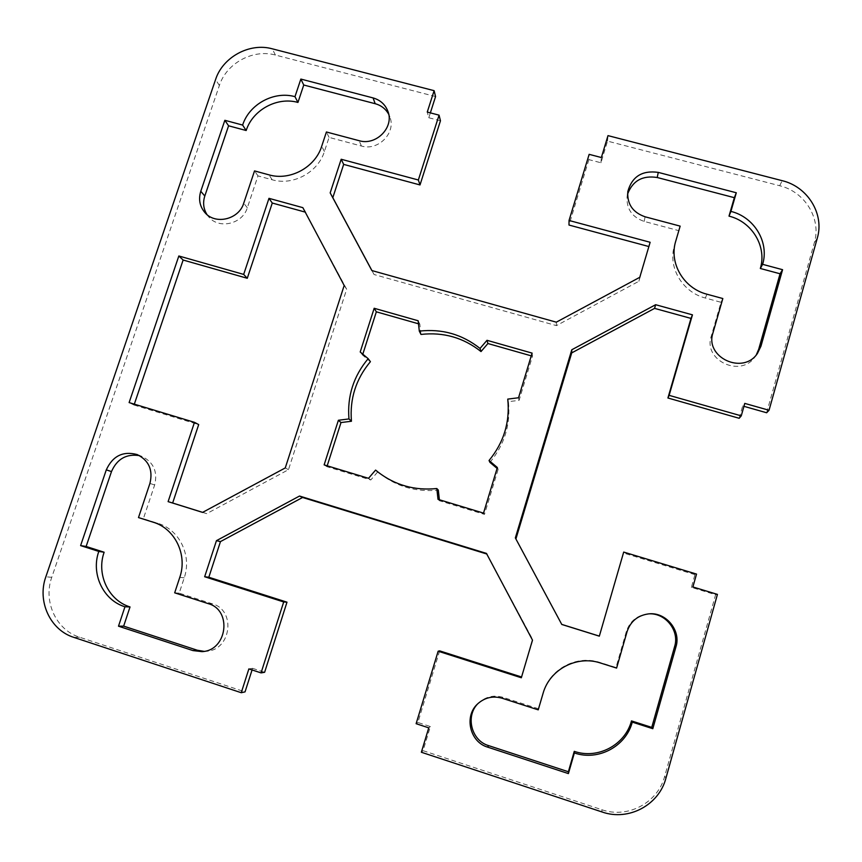 <?xml version="1.0" encoding="UTF-8"?>
<svg xmlns="http://www.w3.org/2000/svg" width="862" height="862" viewBox="0 0 862 862"><rect width="100%" height="100%" fill="white"/><g stroke="black" fill="none" stroke-linecap="round" stroke-linejoin="round"><path stroke-width="0.65" stroke-dasharray="4.31 3.23" d="M134.321 404.159L134.03 405.043L129.117 402.586M202.635 512.362L206.729 513.633L288.49 469.671L346.675 289.266L305.223 212.117M305.784 212.267L302.853 207.656M346.675 289.266L344.186 285.484M288.49 469.671L285.268 467.926M206.729 513.633L202.57 512.394M134.03 405.043L198.691 424.589M379.064 472.882L380.131 473.755C397.166 486.858 416.561 492.299 438.305 490.069M327.194 465.803L326.913 466.676L370.8 479.962L377.793 471.816M370.8 479.962L368.527 478.313M326.913 466.676L324.134 464.877M362.816 354.185L362.536 355.047L370.412 361.674M362.536 355.047L360.208 351.976M420.979 334.434L419.837 324.177L418.501 323.8M419.837 324.177L418.156 320.761M489.928 462.377C504.582 444.512 510.746 424.276 508.408 401.67L519.075 400.345L532.479 356.2L531.261 355.855M532.479 356.2L532.091 353.108M519.075 400.345L518.536 397.759M508.408 401.67L507.75 399.106M439.383 499.755L439.491 500.757L484.476 514.377L498.15 469.305L497.083 468.4M498.15 469.305L497.363 467.516M484.476 514.377L483.517 513.116M439.491 500.757L438.015 499.335M206.945 214.53L208.766 216.933C218.991 229.583 242.599 224.012 247.319 207.796L257.975 175.891L272.209 179.781C293.026 185.955 318.035 172.422 324.414 151.507L329.058 137.392L361.426 146.023C378.17 151.259 396.229 132.877 389.915 117.081L388.73 114.334M329.058 137.392L326.407 131.983M257.975 175.891L254.538 170.913M538.556 708.779L502.902 697.304C493.883 694.75 485.866 696.561 478.852 702.745L478.335 703.241M648.224 613.916L647.728 613.949C636.975 615.382 629.842 621.233 626.351 631.48L615.985 667.511L599.963 662.469C576.818 654.689 550.182 668.664 543.459 692.078L543.329 692.509M615.985 667.511L616.599 668.082M627.59 194.079L627.094 196.504C626.318 208.841 632.008 217.149 644.183 221.426L678.825 230.66M675.485 242.039L674.461 245.551C667.662 267.134 682.219 292.175 705.332 298.015L721.009 302.293L711.247 336.223C702.875 360.488 741.094 378.289 755.231 356.491L756.286 354.885M721.009 302.293L722.83 298.543M204.111 651.36L206.223 651.273C231.21 650.379 236.307 610.156 212.397 603.842L179.199 593.153L184.231 577.842C192.064 555.484 179.361 529.559 157.865 523.331L143.361 518.762L154.654 484.983C157.843 471.751 153.619 462.237 142.004 456.44L139.525 455.642M143.361 518.762L138.491 517.577M179.199 593.153L174.684 592.83M439.642 650.864L417.898 722.475L430.375 726.558L423.08 750.673L601.741 809.687C627.665 818.889 657.857 802.867 664.699 776.242L715.611 594.715L691.367 587.345L694.955 574.642L696.528 574.081M694.955 574.642L623.01 552.887M691.367 587.345L692.886 586.947M715.611 594.715L717.432 594.392M423.08 750.673L421.356 752.246M430.375 726.558L428.748 727.84M417.898 722.475L416.12 723.692M486.761 553.997L532.878 639.863L521.338 677.769M487.364 554.18L486.437 553.393M252.07 669.946L252.577 668.341L248.87 668.901M252.577 668.341L264.623 672.285M435.569 96.555L275.42 55.049C253.04 48.768 226.469 63.217 219.379 85.478L51.774 577.303C43.014 601.385 56.095 630.003 79.541 637.201L245.045 691.874M440.46 120.788L428.791 117.738L427.261 112.071M428.791 117.738L430.353 112.879M648.87 246.543L638.914 281.26L556.421 325.62L374.043 274.504L371.856 270.549M374.043 274.504L371.931 270.571M556.421 325.62L556.313 322.172M638.914 281.26L639.776 277.305M649.161 246.618L650.131 242.276M766.641 412.758L814.353 242.642C821.594 218.776 804.914 191.72 779.69 185.739L607.505 141.12L600.954 162.778L588.875 159.621L589.145 154.341M588.875 159.621L568.995 225.047M600.954 162.778L601.364 157.53M607.505 141.12L607.99 135.625M739.176 418.285L742.667 405.97L744.779 403.405M742.667 405.97L743.949 406.325M361.426 146.023L359.131 140.689M324.414 151.507L321.709 146.249M272.209 179.781L268.922 174.835M247.319 207.796L243.741 203.163M502.902 697.304L502.147 698.231M626.351 631.48L627.083 631.609M644.183 221.426L645.099 216.793M711.247 336.223L712.971 332.861M705.332 298.015L706.969 294.222M674.493 245.444L675.7 241.285M212.397 603.842L208.259 603.637M154.654 484.983L149.923 483.42M157.865 523.331L153.156 522.2M184.231 577.842L179.781 577.346M664.699 776.242L665.927 778.17M601.741 809.687L602.193 812.015M79.541 637.201L73.884 637.395M51.774 577.303L45.848 576.797M219.379 85.478L215.565 79.573M275.42 55.049L272.22 48.8M779.69 185.739L782.179 180.675M814.353 242.642L817.284 238.192M380.131 473.755L377.965 472.031M208.766 216.933L204.779 212.418M389.915 117.081L387.943 111.424M543.459 692.078L543.189 692.94M647.728 613.949L648.72 613.873M478.852 702.745L477.807 703.737M627.094 196.504L627.805 191.601M755.231 356.491L757.482 353.355M674.461 245.551L675.733 241.177M206.223 651.273L201.988 651.629M142.004 456.44L137.144 454.554"/><path stroke-width="1.29" d="M129.117 402.586L178.833 255.982L243.677 274.407L268.976 198.335L302.853 207.656L344.186 285.484L285.268 467.926L202.57 512.394L168.112 501.641L194.478 422.337L129.117 402.586M305.223 212.117L272.273 203.033L247.275 278.286L183.132 260.033L134.321 404.159M183.132 260.033L178.833 255.982M247.275 278.286L243.677 274.407M272.273 203.033L268.976 198.335M194.478 422.337L198.691 424.589L172.648 503.009L202.635 512.362M172.648 503.009L168.112 501.641M379.064 472.882L375.595 470.081L368.527 478.313L324.134 464.877L338.389 420.257L348.97 418.932C347.106 396.315 353.506 376.231 368.16 358.678L360.208 351.976L374.173 308.273L418.156 320.761L419.309 331.127C442.001 328.573 462.247 334.337 480.026 348.442L487.008 340.307L532.091 353.108L518.536 397.759L507.75 399.106C510.099 421.971 503.871 442.432 489.045 460.513L497.363 467.516L483.517 513.116L438.015 499.335L436.808 488.528C414.816 490.78 395.195 485.284 377.965 472.031L375.595 470.081M439.383 499.755L438.305 490.069L436.808 488.528M368.16 358.678L370.412 361.674C355.931 379.021 349.606 398.88 351.448 421.249L340.996 422.552L327.194 465.803M340.996 422.552L338.389 420.257M351.448 421.249L348.97 418.932M418.501 323.8L376.338 311.818L362.816 354.185M376.338 311.818L374.173 308.273M531.261 355.855L487.914 343.529L481.007 351.567C463.422 337.624 443.413 331.913 420.979 334.434L419.309 331.127M481.007 351.567L480.026 348.442M487.914 343.529L487.008 340.307M497.083 468.4L489.928 462.377L489.045 460.513M359.131 140.689L326.407 131.983L321.709 146.249C315.255 167.39 289.966 181.074 268.922 174.835L254.538 170.913L243.741 203.163C238.968 219.551 215.101 225.187 204.779 212.418C199.693 206.244 198.368 199.197 200.781 191.278L224.853 120.303L242.631 125.065C249.215 104.194 274.041 90.715 294.976 96.673L300.849 79.067L373.074 97.923C380.357 100.035 385.314 104.528 387.943 111.424C394.333 127.382 376.069 145.969 359.131 140.689M388.73 114.334C385.788 108.957 381.273 105.412 375.196 103.709L303.747 85.015L297.95 102.438C277.241 96.522 252.685 109.862 246.176 130.518L228.581 125.798L204.8 196.03C202.71 202.645 203.432 208.82 206.945 214.53M228.581 125.798L224.853 120.303M246.176 130.518L242.631 125.065M297.95 102.438L294.976 96.673M303.747 85.015L300.849 79.067M502.147 698.231L538.222 709.846L543.189 692.94C549.999 669.246 576.958 655.098 600.383 662.975L616.599 668.082L627.083 631.609C630.628 621.233 637.837 615.317 648.72 613.873C665.809 611.815 681.239 630.316 675.97 646.791L652.814 728.702L632.288 722.13C625.92 746.503 598.163 761.265 574.372 752.946L568.403 773.591L487.633 747.128C469.661 741.988 463.853 715.891 477.807 703.737C484.897 697.477 493.021 695.645 502.147 698.231M543.329 692.509L538.222 709.846M478.335 703.241C465.135 715.471 471.115 740.609 488.571 745.608L568.37 771.749L574.264 751.352C597.765 759.562 625.187 744.983 631.48 720.901L651.758 727.388L674.644 646.478C679.773 630.391 664.958 612.257 648.224 613.916M651.758 727.388L652.814 728.702M631.48 720.901L632.288 722.13M574.264 751.352L574.372 752.946M568.37 771.749L568.403 773.591M756.286 354.885L758.679 349.347L780.056 273.771L760.327 268.481C767.072 246.575 752.009 221.674 729.004 216.125L734.338 197.678L657.221 177.507C642.567 175.201 632.686 180.718 627.59 194.079M645.099 216.793C632.783 212.483 627.019 204.089 627.805 191.601C631.997 176.548 642.158 170.148 658.277 172.389L736.299 192.765L730.911 211.405C754.185 217.008 769.432 242.179 762.622 264.343L782.577 269.687L760.974 346.136L757.482 353.355C743.184 375.401 704.502 357.407 712.971 332.861L722.83 298.543L706.969 294.222C683.588 288.328 668.847 263.007 675.733 241.177L680.15 226.124L645.099 216.793M734.338 197.678L736.299 192.765M729.004 216.125L730.911 211.405M760.327 268.481L762.622 264.343M780.056 273.771L782.577 269.687M680.15 226.124L675.485 242.039M139.525 455.642C126.402 453.595 117.06 458.907 111.489 471.579L86.135 546.465L104.14 552.23C96.199 574.275 108.418 600.415 130.033 606.945L123.654 626.124L197.301 650.239L204.111 651.36M208.259 603.637C232.438 610.027 227.266 650.724 201.988 651.629L192.959 650.584L118.493 626.189L124.958 606.783C103.095 600.178 90.769 573.736 98.807 551.432L80.608 545.603L106.295 469.865C112.696 455.955 122.986 450.848 137.144 454.554C148.9 460.416 153.156 470.038 149.923 483.42L138.491 517.577L153.156 522.2C174.889 528.492 187.722 554.719 179.781 577.346L174.684 592.83L208.259 603.637M123.654 626.124L118.493 626.189M130.033 606.945L124.958 606.783M104.14 552.23L98.807 551.432M86.135 546.465L80.608 545.603M561.776 624.454L599.327 636.167L623.7 552.079L696.528 574.081L692.886 586.947L717.432 594.392L665.927 778.17C658.999 805.13 628.441 821.335 602.193 812.015L421.356 752.246L428.748 727.84L416.12 723.692L438.144 651.219L521.338 677.769L532.479 640.089L486.437 553.393L299.523 496.038L216.448 540.668L204.66 576.743L283.695 601.956L261.057 672.899L248.87 668.901L241.252 692.714L73.884 637.395C50.168 630.111 36.969 601.159 45.848 576.797L215.565 79.573C222.741 57.075 249.603 42.475 272.22 48.8L434.114 90.672L427.261 112.071L439.06 115.152L418.361 179.996L341.18 159.255L330.178 192.883L371.856 270.549L556.313 322.172L639.776 277.305L650.131 242.276L569.039 220.478L589.145 154.341L601.364 157.53L607.99 135.625L782.179 180.675C807.705 186.709 824.6 214.056 817.284 238.192L769.044 410.269L744.779 403.405L741.255 415.861L669.127 395.356L692.455 314.845L655.626 304.717L571.797 349.757L515.347 537.92L561.776 624.454L515.347 537.92M623.7 552.079L599.327 636.167M598.918 635.984L561.819 624.411M521.564 676.993L439.642 650.864L438.144 651.219M261.057 672.899L264.623 672.285L286.981 602.172L208.82 577.249L220.467 541.595L302.594 497.471L299.523 496.038M302.594 497.471L486.761 553.997M220.467 541.595L216.448 540.668M208.82 577.249L204.66 576.743M286.981 602.172L283.695 601.956M252.07 669.946L245.045 691.874L241.252 692.714M430.353 112.879L435.569 96.555L434.114 90.672M371.931 270.571L332.807 197.657L343.669 164.394L420.009 184.942L440.46 120.788L439.06 115.152M420.009 184.942L418.361 179.996M343.669 164.394L341.18 159.255M332.807 197.657L330.178 192.883M648.87 246.543L568.995 225.047L569.039 220.478M743.949 406.325L766.641 412.758L769.044 410.269M515.929 538.89L571.721 352.892L654.581 308.38L690.979 318.401L667.91 397.996L739.176 418.285L741.255 415.861M667.91 397.996L669.127 395.356M690.979 318.401L692.455 314.845M654.581 308.38L655.626 304.717M571.721 352.892L571.797 349.757M204.8 196.03L200.781 191.278M375.196 103.709L373.074 97.923M543.275 692.692L543.006 693.565M674.644 646.478L675.97 646.791M488.571 745.608L487.633 747.128M657.221 177.507L658.277 172.389M758.679 349.347L760.974 346.136M197.301 650.239L192.959 650.584M111.489 471.579L106.295 469.865"/></g></svg>
